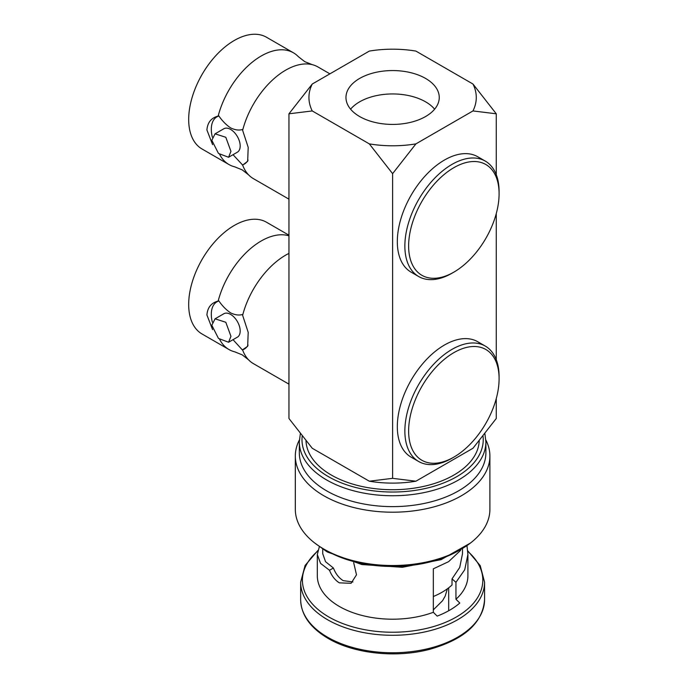 <?xml version="1.0" encoding="UTF-8"?>
<svg xmlns="http://www.w3.org/2000/svg" width="688" height="688" viewBox="0 0 688 688"><rect width="100%" height="100%" fill="white"/><g stroke="black" fill="none" stroke-linecap="round" stroke-linejoin="round"><path stroke-width="1.03" d="M212.343 322.139A27.322 15.772 60 0 1 211.302 314.296A27.322 15.772 60 0 1 218.879 300.957L218.156 301.069A64.5 37.238 -60 0 1 261.199 240.989A64.5 37.238 -60 0 1 288.951 235.838M218.879 300.957C222.379 306.014 226.292 309.987 230.618 312.868C234.961 314.984 238.874 315.525 242.365 314.519L248.205 332.364L247.663 346.296L242.365 349.943L233.034 339.683M288.951 384.153L253.451 363.66A64.5 37.238 -60 0 1 248.549 359.807L242.202 354.853L234.737 351.826A64.5 37.238 -60 0 1 228.949 349.513A64.5 37.238 -60 0 1 219.747 339.554M212.343 137.153A27.322 15.772 60 0 1 211.302 129.318A27.322 15.772 60 0 1 218.879 115.98L218.156 116.091A64.5 37.238 -60 0 1 261.199 56.003A64.5 37.238 -60 0 1 293.449 52.804A64.5 37.238 -60 0 1 298.343 56.665L304.698 61.61L312.163 64.638A64.5 37.238 -60 0 1 317.951 66.951L329.896 73.848M218.879 115.98C222.379 121.036 226.292 125.001 230.618 127.882C234.961 129.998 238.874 130.548 242.365 129.533L248.205 147.387L247.663 161.31L242.658 165.094L233.034 154.697M288.951 199.167L253.451 178.674A64.5 37.238 -60 0 1 248.549 174.821L242.202 169.867L234.737 166.84A64.5 37.238 -60 0 1 228.949 164.527A64.5 37.238 -60 0 1 219.747 154.568M352.927 581.953L343.192 580.646C338.909 577.989 335.649 573.775 333.405 568.004L325.553 561.709L322.724 553.702L322.724 549.144M326.645 490.854A93.293 53.862 180 0 1 299.323 452.764L299.323 441.885A93.293 53.862 180 0 0 326.645 479.966A93.293 53.862 180 0 0 428.314 491.645A93.293 53.862 180 0 0 485.9 441.885L485.9 452.764A93.293 53.862 180 0 1 428.314 502.524A93.293 53.862 180 0 1 326.645 490.854M485.84 439.985A97.283 56.167 180 0 1 489.899 456.032A97.283 56.167 180 0 1 429.837 507.925A97.283 56.167 180 0 1 323.816 495.747A97.283 56.167 180 0 1 295.324 456.032A97.283 56.167 180 0 1 299.375 439.985M489.899 456.032L489.899 509.352A97.283 56.167 180 0 1 429.837 561.245A97.283 56.167 180 0 1 323.816 549.067A97.283 56.167 180 0 1 295.324 509.352L295.324 456.032M353.666 562.621L356.496 574.798L351.104 583.286L339.365 582.856C335.09 580.208 331.797 576.011 329.483 570.266L320.548 563.377L317.314 554.511L319.344 546.771M460.616 550.357L448.559 561.692L433.328 568.821L433.328 612.294A75.293 43.473 180 0 1 339.365 606.463A75.293 43.473 180 0 1 317.314 575.727L317.314 554.511M466.997 545.911L467.909 554.511L464.727 569.767L455.946 582.315L452.025 578.883L452.025 584.981A69.892 40.351 0 0 1 433.328 596.522M467.909 554.511L467.909 575.727A75.293 43.473 180 0 1 455.946 599.239L455.946 582.315M479.209 440.905A86.628 50.009 180 0 1 424.797 486.141A86.628 50.009 180 0 1 331.358 475.073A86.628 50.009 180 0 1 306.014 440.913M485.298 346.09L477.756 341.738A66.633 38.468 120 0 0 426.405 359.592A66.633 38.468 120 0 0 397.32 426.646A66.633 38.468 120 0 0 411.123 457.15L418.665 461.502A66.633 38.468 120 0 0 451.982 458.208L453.865 457.116A63.967 36.937 120 0 0 499.092 378.77L499.092 376.594A66.633 38.468 120 0 0 485.298 346.09A66.633 38.468 120 0 0 433.947 363.943A66.633 38.468 120 0 0 404.862 430.998A66.633 38.468 120 0 0 418.665 461.502M499.092 378.77A63.967 36.937 120 0 0 453.865 352.652A63.967 36.937 120 0 0 408.629 430.998A63.967 36.937 120 0 0 453.865 457.116M485.298 161.104L477.756 156.752A66.633 38.468 120 0 0 426.405 174.606A66.633 38.468 120 0 0 397.32 241.66A66.633 38.468 120 0 0 411.123 272.164L418.665 276.524A66.633 38.468 120 0 0 451.982 273.222L453.865 272.13A63.967 36.937 120 0 0 499.092 193.784L499.092 191.608A66.633 38.468 120 0 0 485.298 161.104A66.633 38.468 120 0 0 433.947 178.957A66.633 38.468 120 0 0 404.862 246.02A66.633 38.468 120 0 0 418.665 276.524M499.092 193.784A63.967 36.937 120 0 0 453.865 167.674A63.967 36.937 120 0 0 408.629 246.02A63.967 36.937 120 0 0 453.865 272.13M230.944 336.303L225.81 322.268L215.06 318.819L211.818 325.261L218.474 338.436L228.588 342.246L230.944 336.303M215.06 318.819L223.858 313.737A13.528 7.809 60 0 1 234.281 317.366A13.528 7.809 60 0 1 240.181 330.971A13.528 7.809 60 0 1 237.386 337.172L228.588 342.246M242.658 315.216A64.5 37.238 -60 0 1 285.701 255.128A64.5 37.238 -60 0 1 288.951 253.39M228.949 349.513L202.04 333.981A64.5 37.238 -60 0 1 192.158 282.295A64.5 37.238 -60 0 1 234.29 225.449A64.5 37.238 -60 0 1 266.548 222.258L288.951 235.193M212.609 329.655L206.916 314.975C207.518 307.467 211.268 302.832 218.156 301.069M230.944 151.326L225.81 137.282L215.06 133.833L211.818 140.275L218.474 153.45L228.588 157.26L230.944 151.326M215.06 133.833L223.858 128.751A13.528 7.809 60 0 1 234.281 132.38A13.528 7.809 60 0 1 240.181 145.994A13.528 7.809 60 0 1 237.386 152.186L228.588 157.26M242.658 130.23A64.5 37.238 -60 0 1 285.701 70.15A64.5 37.238 -60 0 1 312.163 64.638M228.949 164.527L202.04 148.995A64.5 37.238 -60 0 1 192.158 97.309A64.5 37.238 -60 0 1 234.29 40.472A64.5 37.238 -60 0 1 266.548 37.272L293.449 52.804M212.609 144.669L206.916 129.989C207.518 122.481 211.268 117.846 218.156 116.091M425.597 78.441A46.646 26.927 0 0 0 374.762 72.61A46.646 26.927 0 0 0 345.969 97.49A46.646 26.927 0 0 0 359.626 116.53A46.646 26.927 0 0 0 410.461 122.369A46.646 26.927 0 0 0 439.254 97.49A46.646 26.927 0 0 0 425.597 78.441M434.627 109.177A46.646 26.927 0 0 0 425.597 101.833A46.646 26.927 0 0 0 350.596 109.177M496.272 174.683L496.272 113.804L472.966 84.031L415.913 51.093A83.669 48.306 180 0 0 369.31 51.093L312.249 84.031A83.669 48.306 0 0 0 312.249 110.94L369.31 143.878L392.607 173.651L415.913 143.878A83.669 48.306 180 0 1 369.31 143.878M415.913 143.878L472.966 110.94L496.272 113.804M472.966 84.031A83.669 48.306 180 0 1 472.966 110.94M312.249 84.031L288.951 113.804L288.951 418.485L312.249 448.266L369.31 481.204A83.669 48.306 180 0 0 415.913 481.204L472.966 448.266L496.272 418.485L496.272 398.576M496.272 359.661L496.272 213.598M415.913 481.204L392.607 478.332L392.607 173.651M288.951 113.804L312.249 110.94M392.607 478.332L369.31 481.204M248.067 160.115A27.322 15.772 60 0 1 242.365 164.957M248.549 174.821A64.5 37.238 -60 0 1 242.658 165.094M248.067 345.101A27.322 15.772 60 0 1 242.365 349.943M248.549 359.807A64.5 37.238 -60 0 1 242.658 350.072M333.405 568.004L329.483 570.266M448.688 587.81L448.688 610.755M433.328 612.294L437.181 616.104A80.625 46.552 0 0 0 459.799 603.041L455.946 599.239M462.499 549.144L462.499 553.702L459.722 567.454L452.025 578.883M483.028 436.158A90.627 52.322 180 0 1 430.112 487.336A90.627 52.322 180 0 1 328.529 476.707A90.627 52.322 180 0 1 302.195 436.166M484.567 599.669C482.804 622.812 464.52 639.358 429.716 649.309C396.228 658.244 354.028 653.755 328.142 638.43C310.245 627.826 301.086 614.9 300.656 599.669A91.96 53.088 0 0 0 327.591 637.208A91.96 53.088 0 0 0 427.798 648.715A91.96 53.088 0 0 0 484.567 599.669L484.567 582.203A91.96 53.088 180 0 1 427.798 631.249A91.96 53.088 180 0 1 327.591 619.742A91.96 53.088 180 0 1 300.656 582.203L305.085 565.476L317.873 550.486M317.71 551.131A90.205 52.082 0 0 0 328.83 616.981A90.205 52.082 0 0 0 449.711 620.473A90.205 52.082 0 0 0 467.788 551.372M325.261 549.884A93.293 53.862 0 0 0 326.645 550.701A93.293 53.862 0 0 0 459.962 549.884M300.329 433.775L299.323 441.885M470.454 543.038L441.068 559.662L402.394 567.299L361.845 564.547L327.196 551.922L314.76 543.038M300.656 582.203L300.656 599.669M484.567 582.203L480.241 565.665L467.737 550.813M484.894 433.775L485.9 441.885M433.328 609.86L442.539 600.727L445.17 596.152L447.381 588.799"/></g></svg>
